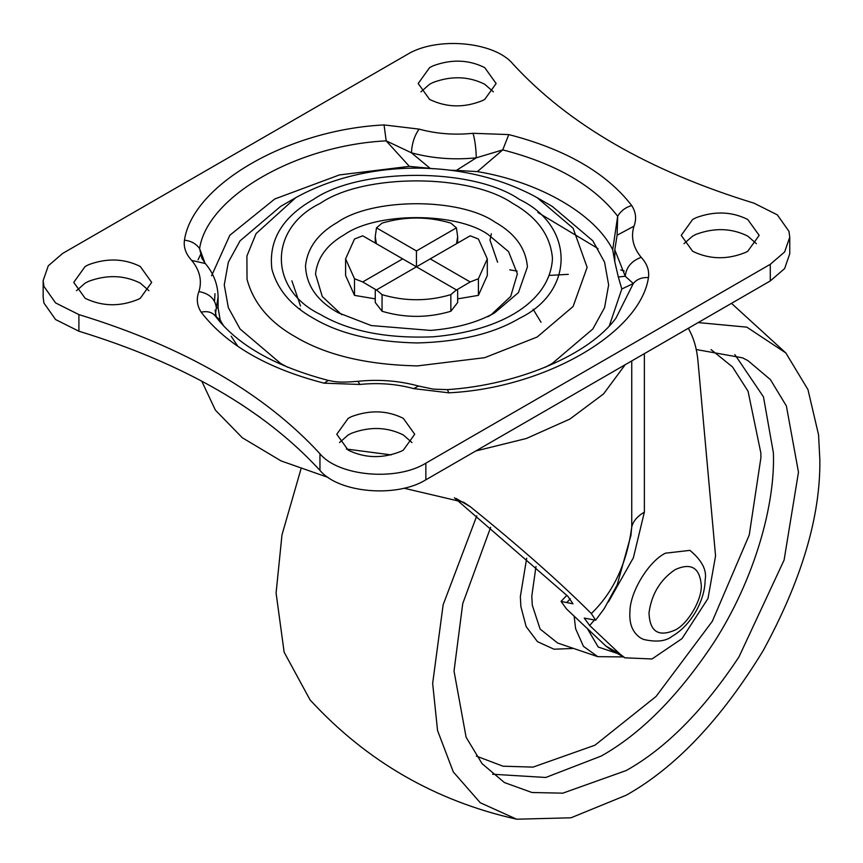 <?xml version="1.0" encoding="UTF-8"?>
<svg xmlns="http://www.w3.org/2000/svg" width="863" height="863" viewBox="0 0 863 863"><rect width="100%" height="100%" fill="white"/><g stroke="black" fill="none" stroke-linecap="round" stroke-linejoin="round"><path stroke-width="1.29" d="M570.27 598.782L566.754 602.557L561.047 601.392L566.549 608.998L605.794 645.966L610.529 649.505L624.941 657.822L620.195 654.283L589.645 625.502L584.262 618.091L595.632 620.195L591.317 613.561C613.42 592.234 626.894 563.377 631.748 527.002C633.108 521.23 637.315 516.268 644.37 512.115L633.388 557.757L608.404 601.986M630.842 536.096L631.748 527.002L631.748 360.928M454.391 497.778L567.832 596.268L572.989 603.809L566.754 602.557M591.317 613.561C560.367 582.536 520.001 546.894 470.238 506.657L456.009 498.447M328.167 477.455L281.111 460.939L242.298 437.746L215.405 410.152L201.726 381.079M403.938 488.199L463.658 502.244L470.238 506.657M688.879 327.94L688.879 329.386C693.82 338.242 696.851 348.814 697.973 361.112L715.556 555.977L707.994 598.469L682.04 638.598L652.029 658.965L624.941 657.822M696.247 349.526L742.612 357.854L748.038 360.712L770.411 379.601L786.387 405.988L798.48 472.212L784.089 560.098L738.944 656.97C703.399 710.497 665.837 748.35 626.258 770.519L562.816 793.162L531.953 792.504L504.402 782.547L482.061 763.647L466.106 737.261L454.024 671.08L462.73 603.647L490.659 527.315M698.167 322.579L746.829 327.142L785.837 352.956L807.962 389.601L818.556 434.812L819.85 459.871C820.519 516.549 801.608 580.152 763.151 650.68C721.295 719.267 675.664 767.434 626.258 795.19L570.982 817.8L516.657 819.203L480.249 802.741L453.302 771.943L437.552 730.519L432.654 683.42L443.151 604.747L476.797 515.858M516.657 819.203C435.351 801.015 366.495 761.263 310.097 699.947L284.143 652.201L276.084 593.021L281.974 534.931L300.95 469.073M692.644 251.284C709.774 259.569 727.574 259.882 746.02 252.223L747.746 251.284L759.17 235.372L747.746 219.472C731.705 211.489 714.488 210.896 696.085 217.703L692.644 219.472L681.22 235.372L692.644 251.284M756.409 243.69L747.746 236.095C731.705 228.123 714.488 227.53 696.085 234.337L692.644 236.095L683.981 243.69M348.188 450.152C365.329 458.436 383.118 458.749 401.565 451.09L403.301 450.152L414.715 434.24L403.301 418.339C387.25 410.357 370.033 409.763 351.629 416.57L348.188 418.339L336.775 434.24L348.188 450.152M411.953 442.557L403.301 434.963C387.25 426.98 370.033 426.398 351.629 433.204L348.188 434.963L339.537 442.557M85.157 298.296C102.287 306.57 120.086 306.883 138.533 299.234L140.259 298.296L151.683 282.384L140.259 266.473C124.218 258.49 107.001 257.897 88.598 264.704L85.157 266.473L73.733 282.384L85.157 298.296M148.921 290.702L140.259 283.107C124.218 275.124 107.001 274.531 88.598 281.338L85.157 283.107L76.494 290.702M429.601 99.428C446.743 107.702 464.531 108.015 482.978 100.367L484.715 99.428L496.128 83.517L484.715 67.605C468.674 59.623 451.446 59.029 433.053 65.836L429.601 67.605L418.188 83.517L429.601 99.428M493.366 91.834L484.715 84.24C468.674 76.257 451.446 75.664 433.053 82.47L429.601 84.24L420.95 91.834M341.683 314.693L322.309 296.57L315.513 274.089C317.304 257.8 326.937 244.661 344.434 234.65C376.268 212.147 455.491 211.867 487.843 234.294L508.555 251.618L517.379 273.83L510.702 296.419L491.306 314.628M287.616 367.25L280.551 363.377L240.065 328.986L228.339 307.649L224.261 284.909L228.339 262.179L240.065 240.842L280.551 206.451L295.761 197.67L256.084 233.603L246.904 256.009L247.034 279.342C253.452 303.204 269.698 322.438 295.761 337.034C326.419 355.211 367.012 364.833 417.519 365.89L484.715 357.67L537.142 337.034L573.097 306.494L587.142 267.347L573.097 228.21L537.142 197.67L552.352 206.451L592.838 240.842L604.564 262.179L608.642 284.909L604.564 307.649L592.838 328.986L552.352 363.377L545.287 367.25M218.102 296.85L216.354 307.875L218.102 307.972L220.205 320.076L215.221 315.88L216.991 318.199C239.04 345.923 276.171 366.667 328.372 380.443L324.121 383.172L359.849 384.456L357.972 381.306C338.469 382.978 335.027 381.673 328.372 380.443M218.102 308.188L218.102 296.84C217.832 284.402 213.571 273.301 205.318 263.539L191.715 260.421C185.869 254.11 183.452 247.357 184.445 240.184C192.665 184.736 288.026 129.677 384.067 124.93L386.182 140.852L411.435 152.805C411.921 143.495 414.488 135.599 419.116 129.126L384.067 124.93M198.943 291.554C209.439 293.593 215.254 299.03 216.354 307.875L215.221 315.88C211.964 312.093 207.271 310.863 201.165 312.19C196.937 305.491 196.192 298.62 198.943 291.554C202.233 280.734 199.817 270.356 191.715 260.421M205.265 263.485L201.899 258.35L199.601 248.576C196.084 243.7 191.036 240.906 184.445 240.184M447.412 389.634L433.183 389.127L418.533 386.031L413.787 388.63L448.836 392.827L447.422 389.634C518.997 384.887 589.353 354.434 615.912 318.199L633.302 283.528L621.813 288.997L618.318 277.001L625.233 276.236L633.302 283.528C636.818 279.224 641.867 277.239 648.458 277.573C649.451 270.389 647.023 263.636 641.187 257.336C631.565 260.928 626.247 267.228 625.233 276.236L614.801 249.839L614.801 261.856L612.698 249.752L617.681 216.225C594.035 185.642 555.729 163.528 502.751 149.882L508.782 134.585L473.053 133.301C474.984 140.281 476.063 148.458 476.268 157.821L502.751 149.882L477.358 171.608L456.398 170.399L476.268 157.821C453.733 160.097 432.126 158.425 411.435 152.805L430.141 168.361L409.375 166.354L386.182 140.852C296.419 145.297 207.282 196.753 199.601 248.576L205.006 263.172M617.11 235.211L617.681 216.225C620.939 210.831 625.632 207.271 631.738 205.567C635.966 212.266 636.711 219.137 633.96 226.203L617.11 235.211L614.801 249.839M43.15 280.572L43.15 297.206L43.927 303.042L55.577 319.547L78.9 331.219C183.905 363.377 264.251 409.774 319.957 470.389C338.425 492.946 396.484 498.102 425.847 479.806L770.292 280.939L784.618 268.598L789.753 253.819L789.753 237.185L788.976 231.349L777.326 214.844L754.003 203.172C648.998 171.003 568.652 124.617 512.946 64.002C494.477 41.446 436.419 36.289 407.056 54.585L62.611 253.452L48.285 265.793L43.15 280.572L43.927 286.408L55.577 302.913L78.9 314.596C183.905 346.753 264.251 393.14 319.957 453.765C338.425 476.311 396.484 481.468 425.847 463.172L770.292 264.305L784.618 251.964L789.753 237.185M614.801 261.856L618.318 277.001M430.141 168.361L432.924 168.77M449.828 170.248L456.398 170.399M223.593 325.847L220.205 320.076M621.813 288.997L609.31 325.847M477.358 171.608C539.17 181.78 595.092 214.056 612.698 249.752M211.586 275.772L229.817 235.286L274.747 198.997L339.386 174.941L409.375 166.354M382.061 311.273L375.254 302.503L375.254 290.626L376.484 289.903L382.061 294.639L382.061 311.273C404.984 318.069 427.919 318.069 450.842 311.273L457.66 302.503L457.66 290.626L416.451 266.829L416.451 250.928L376.484 227.854L375.254 236.645L376.365 243.69M376.365 289.979L362.708 281.953L402.676 258.878L362.708 235.804L354.499 239.019L345.599 258.878L345.599 275.513L354.499 295.373L375.254 298.857M354.499 295.373L354.499 278.738L362.708 281.953M456.538 289.979L470.195 281.953L478.404 278.738L478.404 295.373L487.304 275.513L487.304 258.878L478.404 239.019L470.195 235.804L416.451 266.829L402.676 258.878M457.66 298.857L478.404 295.373M450.842 311.273L450.842 294.639L456.419 289.903M416.451 250.928L456.419 227.854L450.842 223.118C427.919 216.322 404.984 216.322 382.061 223.118L376.484 227.854M456.419 227.854L457.66 236.645L456.538 243.69M470.195 281.953L430.227 258.878M478.404 278.738L487.304 258.878M376.484 289.903L416.451 266.829M345.599 258.878L354.499 278.738M382.061 294.639C404.984 301.435 427.919 301.435 450.842 294.639M640.475 637.897L643.561 639.44C656.463 642.385 666.053 641.285 672.331 636.15C681.274 630.918 688.944 622.989 695.362 612.352C701.705 601.306 704.974 590.465 705.147 579.85C707.024 570.206 701.943 560.378 689.915 550.367L665.395 553.194C648.857 561.155 629.817 592.083 629.936 611.856C629.084 623.852 632.601 632.536 640.475 637.897M625.179 364.725L603.55 393.927L569.882 419.062L526.365 438.49L475.772 450.982M391.198 454.898L346.387 449.04M260.507 417.584L241.111 404.272M644.37 353.636L644.37 512.115M594.014 620.486L589.645 625.502M620.195 654.283L605.794 645.966M734.866 354.607L763.475 396.861L773.377 452.784C775.384 503.453 755.201 578.372 713.895 642.504C678.35 696.031 640.778 733.884 601.198 756.053L545.761 777.477L492.59 774.23M574.132 616.139L575.61 628.685L583.431 646.322L597.735 656.657L557.649 643.032L540.109 629.051L532.277 605.19L531.791 596.106L535.988 566.473M711.036 349.591L732.46 366.883L748.048 391.219L760.853 452.967L760.907 457.746L749.246 535.017L712.299 621.328L656.031 696.484L594.941 745.211L533.064 767.11L503.021 766.204L476.344 756.096M573.55 648.437L554.024 649.213L537.487 641.673L526.15 626.603L520.874 606.538L520.346 596.635L526.689 558.199M617.369 653.453L598.199 647.013L587.379 628.62M494.812 312.708L518.415 292.622L527.412 266.947C525.869 248.317 515.028 233.355 494.909 222.05C459.353 197.4 372.287 197.713 337.304 222.449C318.08 233.442 307.487 247.886 305.524 265.782C306.192 285.221 317.012 300.842 337.994 312.654L338.145 312.74M337.983 312.654L371.252 325.556L430.508 330.41C456.139 328.372 477.606 322.449 494.92 312.654L487.843 316.732M537.056 197.616L537.142 197.67C465.599 158.156 366.592 158.414 295.761 197.67M201.295 253.042L198.059 259.849M216.43 317.465L215.081 310.119M214.531 301.23L214.984 293.722M231.176 336.214L237.854 346.387M519.429 199.429C473.086 167.346 359.817 167.346 313.474 199.429C282.298 217.142 268.436 240.367 271.899 269.116C277.379 289.472 291.23 305.88 313.474 318.328C339.634 333.841 374.272 342.05 417.368 342.956C459.709 341.791 493.733 333.582 519.429 318.328C574.985 291.575 574.985 226.182 519.429 199.429M432.999 336.818C386.516 338.684 348.932 331.219 320.27 314.402C268.393 289.418 268.393 228.339 320.27 203.355C363.56 173.398 469.343 173.398 512.633 203.355C537.293 217.206 550.562 235.556 552.46 258.382C550.454 300.561 503.151 330.82 432.999 336.818M324.121 383.172C267.444 368.577 226.451 344.909 201.165 312.19M413.787 388.63C396.57 383.949 378.587 382.557 359.849 384.456M419.116 129.126C436.333 133.808 454.316 135.2 473.053 133.301M648.458 277.573C640.238 333.021 544.877 388.08 448.836 392.827M508.782 134.585C565.459 149.191 606.452 172.848 631.738 205.567M633.96 226.203C630.68 237.023 633.086 247.401 641.187 257.336M770.292 280.939L770.292 264.305M425.847 479.806L425.847 463.172M78.9 331.219L78.9 314.596M319.957 470.389L319.957 453.765M649.008 612.806C651.587 594.078 660.281 579.688 675.103 569.645C691.047 562.449 699.764 567.606 701.263 585.125C702.223 599.461 687.897 623.981 675.103 630.055C658.383 637.315 649.688 631.565 649.008 612.806M620.713 269.946L624.208 270.982M537.897 212.471L598.07 248.62M561.047 601.392L566.894 595.351M630.993 535.114L630.907 535.664M595.664 620.152L604.219 608.642L617.239 584.683L630.993 535.071M597.735 656.657L623.366 656.916M731.479 303.345L785.837 352.956M418.523 386.031C399.051 380.734 378.868 379.159 357.972 381.306M491.36 233.754L490.001 240.13L497.595 262.223M509.72 269.828L517.131 271.111M541.025 322.255L533.097 309.224M549.418 275.405L568.307 274.337M291.877 280.842L300.507 306.031M299.99 308.566L299.806 309.224M457.66 236.645L457.66 243.042M375.254 243.042L375.254 236.645"/></g></svg>
